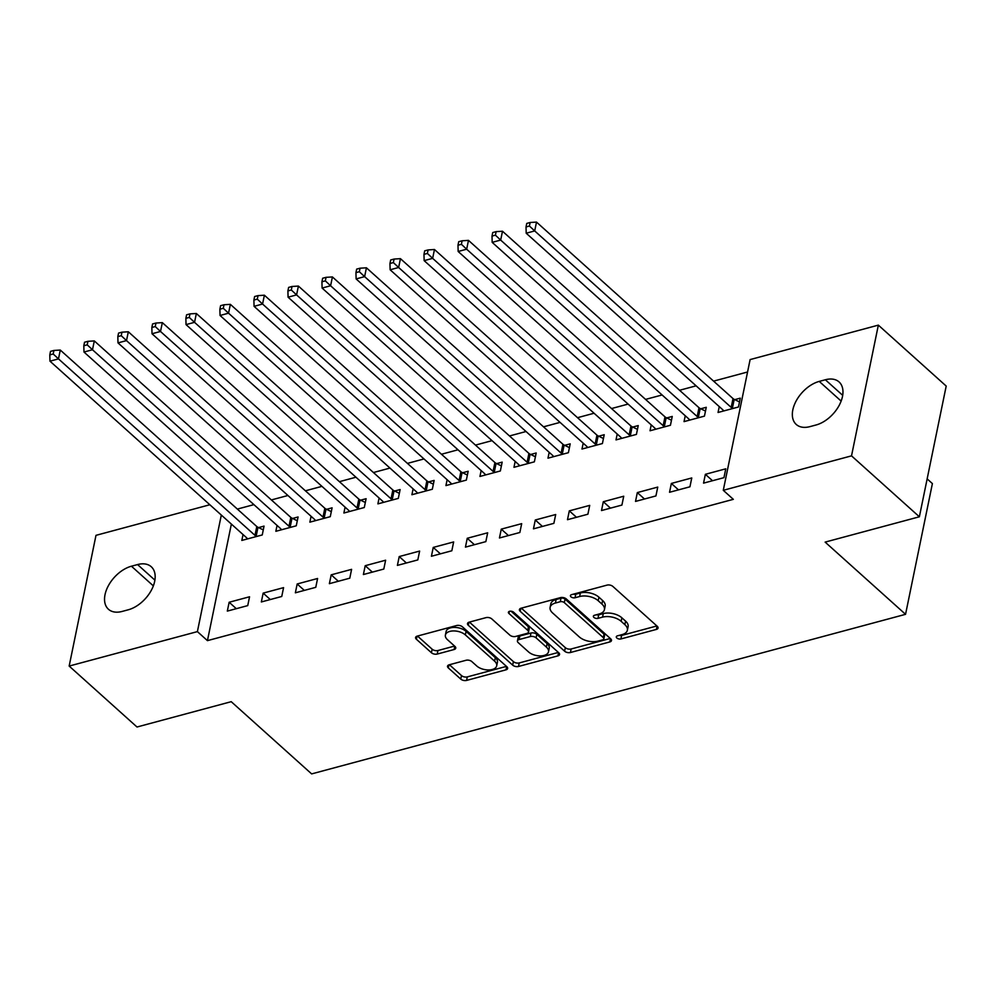 <?xml version="1.0" encoding="UTF-8"?>
<svg xmlns="http://www.w3.org/2000/svg" width="996" height="996" viewBox="0 0 996 996"><rect width="100%" height="100%" fill="white"/><g stroke="black" fill="none" stroke-linecap="round" stroke-linejoin="round"><path stroke-width="1.49" d="M616.86 638.025A2.951 1.594 -168.4 0 0 620.919 638.946L656.389 629.422A4.208 2.278 -168.4 0 0 658.057 628.053A4.208 2.278 -168.4 0 0 657.273 626.31L612.864 586.432A4.208 2.278 -168.4 0 0 607.062 585.113L571.592 594.649A2.951 1.594 -168.4 0 0 570.422 595.608A2.951 1.594 -168.4 0 0 570.982 596.828A2.951 1.594 -168.4 0 0 575.041 597.749L579.635 596.517A13.483 7.296 -168.4 0 1 598.21 600.737L601.908 604.049A13.483 7.296 -168.4 0 1 604.423 609.639A13.483 7.296 -168.4 0 1 599.119 614.009L594.525 615.254A2.951 1.594 -168.4 0 0 593.367 616.2A2.951 1.594 -168.4 0 0 593.915 617.433A2.951 1.594 -168.4 0 0 597.986 618.354L602.568 617.122A13.483 7.296 -168.4 0 1 621.143 621.33L624.853 624.654A13.483 7.296 -168.4 0 1 627.368 630.244A13.483 7.296 -168.4 0 1 622.052 634.614L617.47 635.846A2.951 1.594 -168.4 0 0 616.3 636.805A2.951 1.594 -168.4 0 0 616.86 638.025M619.288 635.361A2.951 1.594 -168.4 0 0 621.641 635.423L656.874 625.949M573.41 594.151A2.951 1.594 -168.4 0 0 575.763 594.214L580.357 592.981L579.635 596.517M596.355 614.756A2.951 1.594 -168.4 0 0 598.708 614.818L603.302 613.586L602.568 617.122M449.196 664.805A4.208 2.278 -168.4 0 0 447.528 666.175A4.208 2.278 -168.4 0 0 448.312 667.918L460.775 679.098A4.208 2.278 -168.4 0 0 466.576 680.417L505.98 669.835A4.208 2.278 -168.4 0 0 507.636 668.465A4.208 2.278 -168.4 0 0 506.852 666.722L462.455 626.845A4.208 2.278 -168.4 0 0 456.641 625.525L417.249 636.12A4.208 2.278 -168.4 0 0 415.593 637.49A4.208 2.278 -168.4 0 0 416.378 639.233L431.417 652.741A4.208 2.278 -168.4 0 0 437.232 654.061L454.089 649.529A4.208 2.278 -168.4 0 0 455.745 648.159A4.208 2.278 -168.4 0 0 454.96 646.416L447.503 639.718A11.267 6.101 -168.4 0 1 445.399 635.05A11.267 6.101 -168.4 0 1 453.541 630.929A11.267 6.101 -168.4 0 1 465.356 634.913L494.589 661.17A11.267 6.101 -168.4 0 1 496.693 665.826A11.267 6.101 -168.4 0 1 488.538 669.959A11.267 6.101 -168.4 0 1 476.723 665.963L471.855 661.593A4.208 2.278 -168.4 0 0 466.053 660.273L449.196 664.805M231.371 524.083L207.442 640.64L733.33 499.332L723.283 490.306L750.113 359.581L878.348 325.132L851.518 455.857L723.283 490.306M207.442 640.64L197.395 631.613L69.16 666.063L95.99 535.338L209.845 504.748M878.348 325.132L946.2 386.062L919.37 516.787L825.136 542.11L905.551 614.32L311.636 773.904L231.221 701.682L137 727.005L69.16 666.063M919.37 516.787L851.518 455.857M564.608 651.197A4.208 2.278 -168.4 0 0 570.422 652.517L609.813 641.934A4.208 2.278 -168.4 0 0 611.482 640.565A4.208 2.278 -168.4 0 0 610.685 638.822L566.288 598.945A4.208 2.278 -168.4 0 0 560.487 597.625L521.082 608.22A4.208 2.278 -168.4 0 0 519.426 609.589A4.208 2.278 -168.4 0 0 520.211 611.332L564.608 651.197L565.342 647.674A4.208 2.278 -168.4 0 0 571.144 648.981L610.299 638.473M557.897 655.878L518.493 666.473A4.208 2.278 -168.4 0 1 512.691 665.154L468.294 625.276A4.208 2.278 -168.4 0 1 467.51 623.533A4.208 2.278 -168.4 0 1 469.166 622.164L486.023 617.632A4.208 2.278 -168.4 0 1 491.837 618.952L509.84 635.124A4.208 2.278 -168.4 0 0 515.642 636.444L526.834 633.444A4.208 2.278 -168.4 0 0 528.49 632.074A4.208 2.278 -168.4 0 0 527.706 630.331L508.956 613.486A2.951 1.594 -168.4 0 1 508.408 612.266A2.951 1.594 -168.4 0 1 510.537 611.183A2.951 1.594 -168.4 0 1 513.637 612.229L558.768 652.778A4.208 2.278 -168.4 0 1 559.553 654.521A4.208 2.278 -168.4 0 1 557.897 655.878L558.569 652.592M905.551 614.32L932.393 483.595L927.152 478.889M263.156 593.118L261.35 601.958L281.756 596.467L283.574 587.64L263.156 593.118L270.314 599.542M277.05 525.427L275.855 531.291L296.26 525.801L298.078 516.974L292.563 518.455M331.195 574.841L329.377 583.668L349.783 578.19L351.6 569.351L331.195 574.841L338.341 581.266M345.089 507.151L343.881 513.015L364.287 507.524L366.105 498.697L360.602 500.179M399.222 556.565L397.404 565.392L417.822 559.914L419.627 551.074L399.222 556.565L406.38 562.989M413.116 488.862L411.908 494.726L432.326 489.248L434.132 480.421L428.629 481.89M467.249 538.276L465.443 547.115L485.849 541.625L487.667 532.798L467.249 538.276L474.407 544.7M481.155 470.585L479.948 476.449L500.353 470.971L502.171 462.132L496.668 463.613M535.288 519.999L533.47 528.839L553.876 523.348L555.693 514.521L535.288 519.999L542.434 526.423M549.182 452.309L547.974 458.172L568.392 452.694L570.198 443.855L564.695 445.337M603.315 501.723L601.509 510.55L621.915 505.072L623.733 496.232L603.315 501.723L610.473 508.147M617.209 434.032L616.014 439.896L636.419 434.405L638.237 425.578L632.721 427.06M671.354 483.446L669.536 492.273L689.942 486.795L691.759 477.956L671.354 483.446L678.5 489.87M685.248 415.743L684.04 421.619L704.446 416.129L706.264 407.302L700.761 408.771M747.56 371.994L713.584 381.132M696.117 385.825L679.571 390.27M662.103 394.964L645.557 399.408M628.078 404.102L611.532 408.547M594.064 413.24L577.518 417.685M560.051 422.379L543.505 426.823M526.037 431.517L509.491 435.962M492.024 440.655L475.478 445.1M457.998 449.794L441.452 454.251M423.985 458.944L407.439 463.389M389.971 468.083L373.425 472.527M355.958 477.221L339.412 481.666M321.945 486.359L305.399 490.804M287.919 495.498L271.373 499.942M253.905 504.636L237.359 509.081M719.261 406.605L718.054 412.469L738.472 406.99L740.277 398.163L734.774 399.633M705.367 474.308L703.55 483.135L723.955 477.657L725.773 468.817L705.367 474.308L712.514 480.732M651.222 424.894L650.027 430.758L670.433 425.267L672.25 416.44L666.735 417.922M637.328 492.584L635.523 501.411L655.928 495.933L657.746 487.094L637.328 492.584L644.487 499.008M583.195 443.17L581.988 449.034L602.406 443.544L604.211 434.717L598.708 436.198M569.301 510.861L567.483 519.7L587.901 514.21L589.707 505.383L569.301 510.861L576.46 517.285M515.169 461.447L513.961 467.311L534.366 461.833L536.184 452.993L530.681 454.475M501.274 529.137L499.457 537.977L519.862 532.486L521.68 523.659L501.274 529.137L508.421 535.562M447.129 479.723L445.934 485.587L466.34 480.109L468.157 471.27L462.642 472.751M433.235 547.427L431.43 556.254L451.835 550.763L453.653 541.936L433.235 547.427L440.394 553.838M379.103 498.012L377.895 503.876L398.313 498.386L400.118 489.559L394.615 491.028M365.208 565.703L363.391 574.53L383.809 569.052L385.614 560.213L365.208 565.703L372.355 572.127M311.076 516.289L309.868 522.153L330.274 516.663L332.091 507.836L326.588 509.317M297.169 583.98L295.364 592.807L315.769 587.329L317.587 578.489L297.169 583.98L304.328 590.404M243.036 534.566L241.829 540.43L262.247 534.952L264.052 526.112L258.549 527.594M229.142 602.256L227.325 611.096L247.743 605.605L249.548 596.778L229.142 602.256L236.301 608.681M122.147 611.432A27.465 16.932 131.9 0 1 108.439 609.253A27.465 16.932 131.9 0 1 108.29 585.885A27.465 16.932 131.9 0 1 131.435 566.214L137.56 564.57A27.465 16.932 131.9 0 1 151.268 566.749A27.465 16.932 131.9 0 1 151.417 590.118A27.465 16.932 131.9 0 1 128.272 609.789L122.147 611.432M221.324 515.057L197.395 631.613M825.36 379.762A27.465 16.932 131.9 0 1 839.068 381.941A27.465 16.932 131.9 0 1 839.217 405.31A27.465 16.932 131.9 0 1 816.073 424.981L809.947 426.624A27.465 16.932 131.9 0 1 796.24 424.445A27.465 16.932 131.9 0 1 796.09 401.077A27.465 16.932 131.9 0 1 819.235 381.406L825.36 379.762L842.703 395.337M627.368 630.244L628.09 626.708A13.483 7.296 -168.4 0 0 625.575 621.118L624.853 624.654M603.302 613.586A13.483 7.296 -168.4 0 1 621.878 617.806L625.575 621.118M604.423 609.639L605.157 606.103A13.483 7.296 -168.4 0 0 602.63 600.526L601.908 604.049M580.357 592.981A13.483 7.296 -168.4 0 1 598.932 597.202L602.63 600.526M521.331 608.145L565.342 647.674M602.692 639.818A2.951 1.594 -168.4 0 0 603.85 638.859A2.951 1.594 -168.4 0 0 603.302 637.639L564.334 602.642A2.951 1.594 -168.4 0 0 560.262 601.721L555.419 603.016A13.483 7.296 -168.4 0 0 550.116 607.398A13.483 7.296 -168.4 0 0 552.631 612.976L579.274 636.905A13.483 7.296 -168.4 0 0 597.849 641.125L602.692 639.818M603.85 638.859L604.572 635.324A2.951 1.594 -168.4 0 0 604.024 634.103L603.302 637.639M550.116 607.398L550.838 603.862A13.483 7.296 -168.4 0 1 556.154 599.48L560.997 598.185A2.951 1.594 -168.4 0 1 565.056 599.106L604.024 634.103M558.37 652.417L519.227 662.938L518.493 666.473M469.415 622.102L513.413 661.618A4.208 2.278 -168.4 0 0 519.227 662.938M528.49 632.074L529.212 628.538A4.208 2.278 -168.4 0 0 528.428 626.795L511.085 611.22M528.527 651.907A11.267 6.101 -168.4 0 0 540.342 655.903A11.267 6.101 -168.4 0 0 548.497 651.77A11.267 6.101 -168.4 0 0 546.393 647.101L536.085 637.851A4.208 2.278 -168.4 0 0 530.283 636.544L519.103 639.544A4.208 2.278 -168.4 0 0 517.434 640.914A4.208 2.278 -168.4 0 0 518.231 642.657L528.527 651.907M548.497 651.77L549.219 648.234A11.267 6.101 -168.4 0 0 547.115 643.578L546.393 647.101M517.434 640.914L518.169 637.378A4.208 2.278 -168.4 0 1 519.825 636.008L531.005 633.008A4.208 2.278 -168.4 0 1 536.819 634.328L547.115 643.578M496.693 665.826L497.427 662.303A11.267 6.101 -168.4 0 0 495.311 657.634L494.589 661.17M445.399 635.05L446.121 631.514A11.267 6.101 -168.4 0 1 454.276 627.393A11.267 6.101 -168.4 0 1 466.091 631.377L495.311 657.634M417.498 636.046L432.152 649.205A4.208 2.278 -168.4 0 0 437.954 650.525L454.562 646.068M449.433 664.743L461.497 675.574A4.208 2.278 -168.4 0 0 467.311 676.894L506.454 666.374M739.505 401.936L734.201 399.359A4.295 2.328 11.6 0 1 733.019 398.587L536.508 222.096L534.703 230.935L526.199 233.213L722.698 409.705A4.295 2.328 11.6 0 1 723.395 410.613L723.557 410.999M732.956 408.472L732.396 408.198A4.295 2.328 11.6 0 1 731.201 407.414L534.703 230.935L529.424 226.03L530.146 222.494L526.747 223.415L526.025 226.951L529.424 226.03M526.199 233.213L526.025 226.951M530.146 222.494L536.508 222.096M705.492 411.074L700.188 408.497A4.295 2.328 11.6 0 1 699.005 407.725L502.494 231.234L500.677 240.073L492.173 242.352L688.684 418.843A4.295 2.328 11.6 0 1 689.381 419.752L689.543 420.138M698.943 417.61L698.37 417.336A4.295 2.328 11.6 0 1 697.188 416.552L500.677 240.073L495.41 235.168L496.133 231.632L492.734 232.554L492.012 236.089L495.41 235.168M492.173 242.352L492.012 236.089M496.133 231.632L502.494 231.234M671.466 420.212L666.175 417.635A4.295 2.328 11.6 0 1 664.992 416.863L468.481 240.372L466.663 249.212L458.16 251.49L654.671 427.981A4.295 2.328 11.6 0 1 655.368 428.89L655.53 429.276M664.93 426.749L664.357 426.475A4.295 2.328 11.6 0 1 663.174 425.69L466.663 249.212L461.397 244.306L462.119 240.783L458.72 241.692L457.986 245.228L461.397 244.306M458.16 251.49L457.986 245.228M462.119 240.783L468.481 240.372M637.452 429.363L632.161 426.774A4.295 2.328 11.6 0 1 630.966 426.002L434.468 249.51L432.65 258.35L424.147 260.628L620.657 437.12A4.295 2.328 11.6 0 1 621.342 438.028L621.516 438.414M630.916 435.887L630.344 435.613A4.295 2.328 11.6 0 1 629.161 434.841L432.65 258.35L427.371 253.445L428.106 249.921L424.694 250.83L423.972 254.366L427.371 253.445M424.147 260.628L423.972 254.366M428.106 249.921L434.468 249.51M603.439 438.501L598.135 435.924A4.295 2.328 11.6 0 1 596.953 435.14L400.442 258.661L398.637 267.488L390.133 269.779L586.644 446.258A4.295 2.328 11.6 0 1 587.329 447.167L587.503 447.553M596.89 445.025L596.33 444.751A4.295 2.328 11.6 0 1 595.147 443.979L398.637 267.488L393.358 262.595L394.08 259.06L390.681 259.968L389.959 263.504L393.358 262.595M390.133 269.779L389.959 263.504M394.08 259.06L400.442 258.661M569.426 447.64L564.122 445.063A4.295 2.328 11.6 0 1 562.939 444.278L366.428 267.8L364.623 276.627L356.12 278.917L552.618 455.396A4.295 2.328 11.6 0 1 553.315 456.305L553.477 456.691M562.877 454.164L562.317 453.89A4.295 2.328 11.6 0 1 561.122 453.118L364.623 276.627L359.344 271.734L360.066 268.198L356.668 269.107L355.945 272.643L359.344 271.734M356.12 278.917L355.945 272.643M360.066 268.198L366.428 267.8M535.412 456.778L530.109 454.201A4.295 2.328 11.6 0 1 528.926 453.417L332.415 276.938L330.597 285.765L322.094 288.056L518.605 464.534A4.295 2.328 11.6 0 1 519.302 465.443L519.464 465.829M528.864 463.302L528.291 463.028A4.295 2.328 11.6 0 1 527.108 462.256L330.597 285.765L325.331 280.872L326.053 277.336L322.654 278.245L321.932 281.781L325.331 280.872M322.094 288.056L321.932 281.781M326.053 277.336L332.415 276.938M501.386 465.916L496.095 463.339A4.295 2.328 11.6 0 1 494.912 462.567L298.402 286.076L296.584 294.903L288.081 297.194L484.591 473.673A4.295 2.328 11.6 0 1 485.289 474.582L485.45 474.968M494.85 472.453L494.277 472.166A4.295 2.328 11.6 0 1 493.095 471.394L296.584 294.903L291.318 290.01L292.04 286.475L288.641 287.396L287.906 290.919L291.318 290.01M288.081 297.194L287.906 290.919M292.04 286.475L298.402 286.076M467.373 475.055L462.082 472.478A4.295 2.328 11.6 0 1 460.887 471.706L264.388 295.214L262.571 304.041L254.067 306.332L450.578 482.823A4.295 2.328 11.6 0 1 451.263 483.732L451.437 484.118M460.837 481.591L460.264 481.305A4.295 2.328 11.6 0 1 459.081 480.533L262.571 304.041L257.292 299.149L258.026 295.613L254.615 296.534L253.893 300.057L257.292 299.149M254.067 306.332L253.893 300.057M258.026 295.613L264.388 295.214M433.36 484.193L428.056 481.616A4.295 2.328 11.6 0 1 426.873 480.844L230.362 304.353L228.557 313.192L220.054 315.471L416.565 491.962A4.295 2.328 11.6 0 1 417.249 492.871L417.424 493.257M426.823 490.729L426.251 490.455A4.295 2.328 11.6 0 1 425.068 489.671L228.557 313.192L223.278 308.287L224 304.751L220.602 305.672L219.879 309.208L223.278 308.287M220.054 315.471L219.879 309.208M224 304.751L230.362 304.353M399.346 493.331L394.043 490.754A4.295 2.328 11.6 0 1 392.86 489.982L196.349 313.491L194.544 322.33L186.04 324.609L382.539 501.1A4.295 2.328 11.6 0 1 383.236 502.009L383.41 502.395M392.798 499.868L392.237 499.594A4.295 2.328 11.6 0 1 391.042 498.809L194.544 322.33L189.265 317.425L189.987 313.889L186.588 314.811L185.866 318.346L189.265 317.425M186.04 324.609L185.866 318.346M189.987 313.889L196.349 313.491M365.333 502.47L360.029 499.892A4.295 2.328 11.6 0 1 358.846 499.12L162.336 322.629L160.518 331.469L152.014 333.747L348.525 510.238A4.295 2.328 11.6 0 1 349.223 511.147L349.384 511.533M358.784 509.006L358.211 508.732A4.295 2.328 11.6 0 1 357.029 507.948L160.518 331.469L155.252 326.564L155.974 323.04L152.575 323.949L151.853 327.485L155.252 326.564M152.014 333.747L151.853 327.485M155.974 323.04L162.336 322.629M331.307 511.62L326.016 509.031A4.295 2.328 11.6 0 1 324.833 508.259L128.322 331.768L126.504 340.607L118.001 342.885L314.512 519.377A4.295 2.328 11.6 0 1 315.209 520.286L315.371 520.671M324.771 518.144L324.198 517.87A4.295 2.328 11.6 0 1 323.015 517.098L126.504 340.607L121.238 335.702L121.96 332.178L118.561 333.087L117.827 336.623L121.238 335.702M118.001 342.885L117.827 336.623M121.96 332.178L128.322 331.768M297.294 520.759L292.002 518.181A4.295 2.328 11.6 0 1 290.82 517.397L94.309 340.918L92.491 349.745L83.988 352.036L280.499 528.515A4.295 2.328 11.6 0 1 281.183 529.424L281.358 529.81M290.757 527.282L290.185 527.009A4.295 2.328 11.6 0 1 289.002 526.237L92.491 349.745L87.212 344.853L87.947 341.317L84.536 342.226L83.813 345.761L87.212 344.853M83.988 352.036L83.813 345.761M87.947 341.317L94.309 340.918M263.28 529.897L257.976 527.32A4.295 2.328 11.6 0 1 256.794 526.535L60.283 350.057L58.478 358.884L49.974 361.175L246.485 537.653A4.295 2.328 11.6 0 1 247.17 538.562L247.344 538.948M256.744 536.421L256.171 536.147A4.295 2.328 11.6 0 1 254.988 535.375L58.478 358.884L53.199 353.991L53.921 350.455L50.522 351.364L49.8 354.9L53.199 353.991M49.974 361.175L49.8 354.9M53.921 350.455L60.283 350.057M621.641 635.423L620.919 638.946M575.763 594.214L575.041 597.749M598.708 614.818L597.986 618.354M621.878 617.806L621.143 621.33M598.932 597.202L598.21 600.737M657.074 626.135L656.389 629.422M520.833 608.295L520.211 611.332M610.498 638.648L609.813 641.934M571.144 648.981L570.422 652.517M565.056 599.106L564.334 602.642M560.997 598.185L560.262 601.721M556.154 599.48L555.419 603.016M513.413 661.618L512.691 665.154M468.917 622.239L468.294 625.276M528.428 626.795L527.706 630.331M509.392 611.357L508.956 613.486M536.819 634.328L536.085 637.851M531.005 633.008L530.283 636.544M519.825 636.008L519.103 639.544M466.091 631.377L465.356 634.913M454.761 646.242L454.089 649.529M437.954 650.525L437.232 654.061M432.152 649.205L431.417 652.741M417 636.195L416.378 639.233M506.653 666.548L505.98 669.835M467.311 676.894L466.576 680.417M461.497 675.574L460.775 679.098M448.947 664.88L448.312 667.918M819.235 381.406L841.147 401.089M131.435 566.214L153.347 585.885M137.56 564.57L154.903 580.145M734.201 399.359L732.396 408.198M733.019 398.587L731.201 407.414M700.188 408.497L698.37 417.336M699.005 407.725L697.188 416.552M666.175 417.635L664.357 426.475M664.992 416.863L663.174 425.69M632.161 426.774L630.344 435.613M630.966 426.002L629.161 434.841M598.135 435.924L596.33 444.751M596.953 435.14L595.147 443.979M564.122 445.063L562.317 453.89M562.939 444.278L561.122 453.118M530.109 454.201L528.291 463.028M528.926 453.417L527.108 462.256M496.095 463.339L494.277 472.166M494.912 462.567L493.095 471.394M462.082 472.478L460.264 481.305M460.887 471.706L459.081 480.533M428.056 481.616L426.251 490.455M426.873 480.844L425.068 489.671M394.043 490.754L392.237 499.594M392.86 489.982L391.042 498.809M360.029 499.892L358.211 508.732M358.846 499.12L357.029 507.948M326.016 509.031L324.198 517.87M324.833 508.259L323.015 517.098M292.002 518.181L290.185 527.009M290.82 517.397L289.002 526.237M257.976 527.32L256.171 536.147M256.794 526.535L254.988 535.375"/></g></svg>
